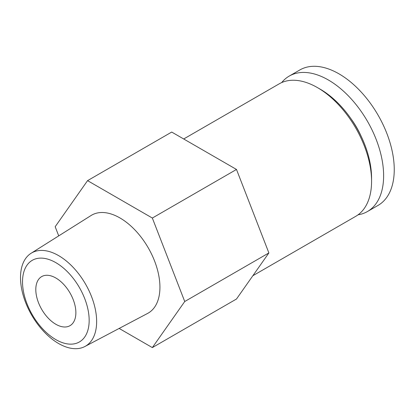 <?xml version="1.0" encoding="UTF-8"?>
<svg xmlns="http://www.w3.org/2000/svg" width="415" height="415" viewBox="0 0 415 415"><rect width="100%" height="100%" fill="white"/><g stroke="black" fill="none" stroke-linecap="round" stroke-linejoin="round"><path stroke-width="0.62" d="M358.046 214.82A78.202 45.152 -120 0 0 367.425 211.541L378.055 205.404A78.202 45.152 -120 0 0 378.055 115.105A78.202 45.152 -120 0 0 299.853 69.953L289.219 76.09A78.202 45.152 -120 0 0 281.692 82.575M367.425 211.541A78.202 45.152 -120 0 0 367.425 121.242A78.202 45.152 -120 0 0 289.219 76.09M361.263 136.488A56.668 32.718 -120 0 0 351.142 118.955M252.865 275.721L355.728 216.334A76.505 44.172 -120 0 0 371.57 181.314L371.57 178.04A72.495 41.858 -120 0 0 320.307 89.251L317.475 87.617A76.505 44.172 -120 0 0 279.222 83.825L183.7 138.978M371.57 181.314A76.505 44.172 -120 0 0 317.475 87.617M119.152 328.436L152.341 347.594L236.493 299.013L268.879 252.932L236.493 169.455L171.711 132.058L87.565 180.639L55.174 226.72L58.728 235.876M268.879 252.932L184.732 301.518L152.341 218.041L87.565 180.639M236.493 169.455L152.341 218.041M152.341 347.594L184.732 301.518M31.073 253.285L91.067 215.52A56.544 32.645 60 0 1 119.956 217.948A56.544 32.645 60 0 1 157.057 268.344A56.544 32.645 60 0 1 147.595 313.434L84.893 346.504A53.831 31.078 -120 0 0 93.904 303.578A53.831 31.078 -120 0 0 58.577 255.599A53.831 31.078 -120 0 0 31.073 253.285A53.831 31.078 -120 0 0 23.572 296.611A53.831 31.078 -120 0 0 58.577 343.506A53.831 31.078 -120 0 0 84.893 346.504M55.838 339.61A47.128 27.208 -120 0 0 84.702 298.556A47.128 27.208 -120 0 0 26.98 265.232A47.128 27.208 -120 0 0 55.838 339.61M55.838 324.271A28.334 16.361 -120 0 0 70.005 325.671A28.334 16.361 -120 0 0 70.005 292.954A28.334 16.361 -120 0 0 41.671 276.592A28.334 16.361 -120 0 0 37.329 299.298A28.334 16.361 -120 0 0 55.838 324.271"/></g></svg>
